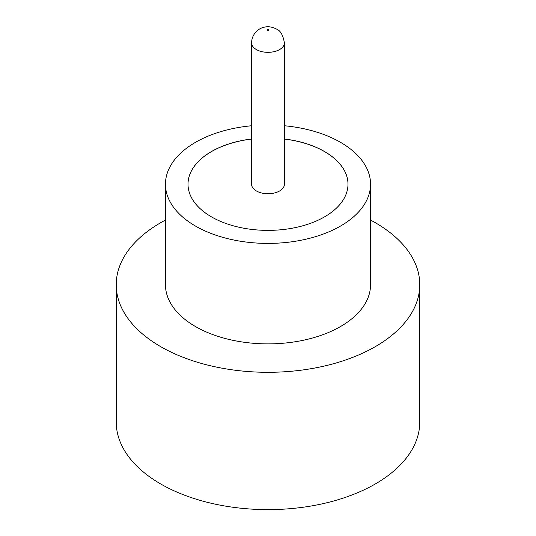 <?xml version="1.0" encoding="UTF-8"?>
<svg xmlns="http://www.w3.org/2000/svg" width="536" height="536" viewBox="0 0 536 536"><rect width="100%" height="100%" fill="white"/><g stroke="black" fill="none" stroke-linecap="round" stroke-linejoin="round"><path stroke-width="0.8" d="M256.396 190.963A16.408 9.474 0 0 0 274.278 193.02A16.408 9.474 0 0 0 284.408 184.263L284.408 42.86A16.408 9.474 180 0 1 274.278 51.61A16.408 9.474 180 0 1 256.396 49.56A16.408 9.474 180 0 1 251.592 42.86L251.592 184.263A16.408 9.474 0 0 0 256.396 190.963M251.592 125.759A102.55 59.208 0 0 0 165.45 184.196L165.45 284.676A102.55 59.208 0 0 0 195.486 326.545A102.55 59.208 0 0 0 307.242 339.375A102.55 59.208 0 0 0 370.55 284.676L370.55 184.196A102.55 59.208 0 0 0 340.514 142.335A102.55 59.208 0 0 0 284.408 125.759M165.45 184.196A102.55 59.208 0 0 0 195.486 226.065A102.55 59.208 0 0 0 307.242 238.902A102.55 59.208 0 0 0 370.55 184.196M165.45 220.082A151.775 87.623 0 0 0 116.225 284.676A151.775 87.623 0 0 0 160.679 346.638A151.775 87.623 0 0 0 326.082 365.632A151.775 87.623 0 0 0 419.775 284.676A151.775 87.623 0 0 0 375.321 222.715A151.775 87.623 0 0 0 370.55 220.082M116.225 284.676L116.225 422A151.775 87.623 0 0 0 160.679 483.954A151.775 87.623 0 0 0 326.082 502.949A151.775 87.623 0 0 0 419.775 422L419.775 284.676M251.592 138.998A79.991 46.183 0 0 0 188.009 184.196A79.991 46.183 0 0 0 211.439 216.852A79.991 46.183 0 0 0 298.612 226.862A79.991 46.183 0 0 0 347.991 184.196A79.991 46.183 0 0 0 324.561 151.547A79.991 46.183 0 0 0 284.408 138.998M347.991 184.23A79.991 46.183 0 0 0 324.561 151.614A79.991 46.183 0 0 0 284.408 139.065M251.592 139.065A79.991 46.183 0 0 0 188.009 184.23M267.417 30.472A0.817 0.476 0 0 0 268.583 30.472A0.817 0.476 0 0 0 268.583 29.802A0.817 0.476 0 0 0 267.417 29.802A0.817 0.476 0 0 0 267.417 30.472M284.408 42.86C283.028 35.028 280.355 30.418 276.375 29.024C271.719 26.606 267.236 26.117 262.928 27.577C259.752 28.207 251.759 33.051 251.592 42.86"/></g></svg>
